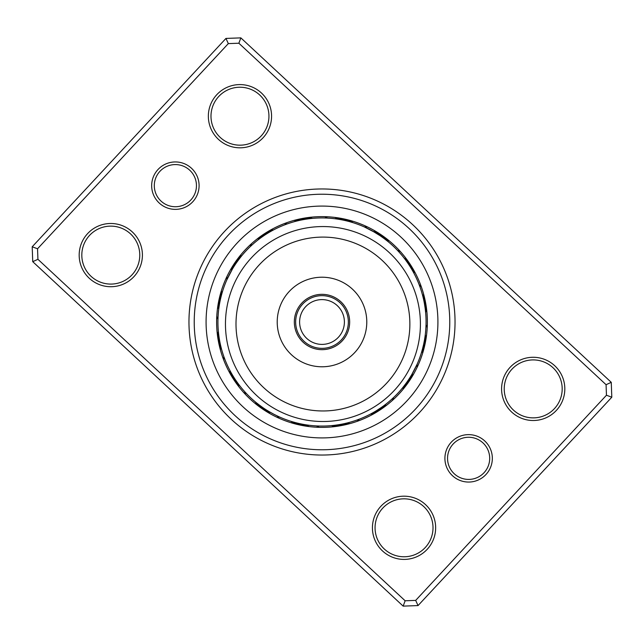 <?xml version="1.0" encoding="UTF-8"?>
<svg xmlns="http://www.w3.org/2000/svg" width="644" height="644" viewBox="0 0 644 644"><rect width="100%" height="100%" fill="white"/><g stroke="black" fill="none" stroke-linecap="round" stroke-linejoin="round"><path stroke-width="0.97" d="M295.652 322A26.348 26.348 0 0 0 322 348.348A26.348 26.348 0 0 0 348.348 322A26.348 26.348 0 0 0 322 295.652A26.348 26.348 0 0 0 295.652 322M299.605 322A22.395 22.395 0 0 0 322 344.395A22.395 22.395 0 0 0 344.395 322A22.395 22.395 0 0 0 322 299.605A22.395 22.395 0 0 0 299.605 322M451.259 442.203A23.707 23.707 0 0 1 484.771 440.979A23.707 23.707 0 0 1 485.987 474.491A23.707 23.707 0 0 1 452.474 475.707A23.707 23.707 0 0 1 451.259 442.203M484.055 472.696A21.075 21.075 0 0 0 482.976 442.911A21.075 21.075 0 0 0 453.191 443.99A21.075 21.075 0 0 0 454.27 473.783A21.075 21.075 0 0 0 484.055 472.696M158.013 169.509A23.707 23.707 0 0 1 191.526 168.293A23.707 23.707 0 0 1 192.741 201.797A23.707 23.707 0 0 1 159.229 203.021A23.707 23.707 0 0 1 158.013 169.509M190.809 200.01A21.075 21.075 0 0 0 189.73 170.217A21.075 21.075 0 0 0 159.945 171.304A21.075 21.075 0 0 0 161.024 201.089A21.075 21.075 0 0 0 190.809 200.01M224.571 231.405A133.042 133.042 0 0 1 412.595 224.571A133.042 133.042 0 0 1 419.429 412.595A133.042 133.042 0 0 1 231.405 419.429A133.042 133.042 0 0 1 224.571 231.405M415.565 409.012A127.77 127.77 0 0 0 409.012 228.435A127.77 127.77 0 0 0 228.435 234.988A127.77 127.77 0 0 0 234.988 415.565A127.77 127.77 0 0 0 415.565 409.012A127.77 127.77 0 0 1 234.988 415.565A127.77 127.77 0 0 1 228.435 234.988A127.77 127.77 0 0 1 409.012 228.435A127.77 127.77 0 0 1 415.565 409.012M380.886 506.273A31.612 31.612 0 0 1 425.563 504.646A31.612 31.612 0 0 1 427.189 549.324A31.612 31.612 0 0 1 382.512 550.95A31.612 31.612 0 0 1 380.886 506.273M425.257 547.529A28.98 28.98 0 0 0 423.768 506.578A28.98 28.98 0 0 0 382.818 508.06A28.98 28.98 0 0 0 384.307 549.018A28.98 28.98 0 0 0 425.257 547.529M87.64 233.579A31.612 31.612 0 0 1 132.326 231.953A31.612 31.612 0 0 1 133.944 276.638A31.612 31.612 0 0 1 89.266 278.256A31.612 31.612 0 0 1 87.64 233.579M132.012 274.843A28.98 28.98 0 0 0 130.531 233.885A28.98 28.98 0 0 0 89.572 235.374A28.98 28.98 0 0 0 91.062 276.332A28.98 28.98 0 0 0 132.012 274.843M216.811 94.676A31.612 31.612 0 0 1 261.488 93.05A31.612 31.612 0 0 1 263.114 137.727A31.612 31.612 0 0 1 218.437 139.354A31.612 31.612 0 0 1 216.811 94.676M261.182 135.94A28.98 28.98 0 0 0 259.693 94.982A28.98 28.98 0 0 0 218.743 96.471A28.98 28.98 0 0 0 220.232 137.422A28.98 28.98 0 0 0 261.182 135.94M510.056 367.362A31.612 31.612 0 0 1 554.734 365.744A31.612 31.612 0 0 1 556.36 410.421A31.612 31.612 0 0 1 511.674 412.047A31.612 31.612 0 0 1 510.056 367.362M554.428 408.626A28.98 28.98 0 0 0 552.938 367.668A28.98 28.98 0 0 0 511.988 369.157A28.98 28.98 0 0 0 513.469 410.115A28.98 28.98 0 0 0 554.428 408.626M403.152 606.125L32.739 261.673L32.2 246.781L225.955 38.423L240.848 37.875L611.261 382.327L611.8 397.219L418.045 605.577L403.152 606.125L405.14 600.78L415.678 600.393L606.455 395.231L606.076 384.701L238.86 43.22L228.322 43.607L37.545 248.769L37.924 259.299L405.14 600.78M228.322 43.607L225.955 38.423M240.848 37.875L238.86 43.22M611.261 382.327L606.076 384.701M37.545 248.769L32.2 246.781M611.8 397.219L606.455 395.231M37.924 259.299L32.739 261.673M418.045 605.577L415.678 600.393M238.111 260.426L239.141 259.049A11.069 11.069 123.9 0 0 236.348 260.611A105.383 105.383 0 0 1 244.833 250.242A105.383 105.383 0 0 0 250.242 399.167A105.383 105.383 0 0 0 399.167 393.758A105.383 105.383 0 0 1 392.325 400.479A11.069 11.069 0 0 0 393.573 397.541L392.18 398.829M375.967 410.969L374.462 411.87A11.069 11.069 -33.6 0 0 377.642 411.492A105.383 105.383 0 0 1 356.937 421.418A11.069 11.069 0 0 0 359.215 419.18L357.436 419.84M337.995 424.823L336.079 425.104A11.069 11.069 -11.1 0 0 339.155 425.974A105.383 105.383 0 0 1 316.228 427.222A11.069 11.069 0 0 0 319.191 426.022L317.299 425.958M297.246 423.076L295.548 422.641A11.069 11.069 11.4 0 0 298.059 424.621A105.383 105.383 0 0 1 276.405 417.006A11.069 11.069 0 0 0 279.601 417.03L278.031 416.314M260.426 405.889L259.049 404.859A11.069 11.069 33.9 0 0 260.611 407.652A105.383 105.383 0 0 1 243.521 392.325A11.069 11.069 0 0 0 246.459 393.573L245.171 392.18M233.031 375.967L232.13 374.462A11.069 11.069 56.4 0 0 232.508 377.642A105.383 105.383 0 0 1 222.583 356.937A11.069 11.069 0 0 0 224.82 359.215L224.16 357.436M218.968 336.579L218.896 336.079A11.069 11.069 78.9 0 0 218.026 339.155A105.383 105.383 0 0 1 216.778 316.228A11.069 11.069 0 0 0 217.978 319.191L218.042 317.299M221.23 296.039L221.359 295.548A11.069 11.069 101.4 0 0 219.379 298.059A105.383 105.383 0 0 1 226.994 276.405A11.069 11.069 0 0 0 226.97 279.601L232.404 269.071M399.167 393.758A105.383 105.383 0 0 0 393.758 244.833A105.383 105.383 0 0 0 244.833 250.242A105.383 105.383 0 0 1 393.758 244.833A105.383 105.383 0 0 1 399.167 393.758M414.028 273.426A11.069 11.069 58.8 0 0 413.786 270.238M412.973 271.47A11.069 11.069 57.6 0 0 412.659 268.29M411.87 269.538A11.069 11.069 -123.6 0 0 411.492 266.358M409.801 266.141L408.57 264.249M410.727 267.63A11.069 11.069 55.1 0 0 410.284 264.459M409.037 262.591A11.069 11.069 53.9 0 1 409.544 265.747L408.481 264.129M401.244 254.549L401.759 255.161M408.32 263.887A11.069 11.069 -127.3 0 0 407.741 260.74M406.412 258.92A11.069 11.069 -128.5 0 1 407.056 262.052L405.929 260.482M399.779 252.867L400.31 253.478M404.706 258.848L403.321 257.069M398.282 251.224L397.541 250.427A11.069 11.069 0 0 1 400.479 251.675M405.76 260.248A11.069 11.069 0 0 0 405.044 257.133M426.61 309.305A11.069 11.069 81.3 0 1 425.612 312.34L425.418 310.416M425.169 308.387L424.847 306.158M425.386 310.126A11.069 11.069 80.1 0 0 426.312 307.067M425.974 304.845A11.069 11.069 -101.1 0 1 425.104 307.921L424.485 303.96M425.579 302.624A11.069 11.069 77.6 0 1 424.782 305.723L424.46 303.815M425.145 300.418A11.069 11.069 76.4 0 1 424.412 303.525L424.05 301.625M421.023 290.009L421.265 290.774M423.994 301.344A11.069 11.069 -104.8 0 0 424.662 298.212M420.315 287.9L420.572 288.657M423.527 299.17A11.069 11.069 -106 0 0 424.13 296.031M419.566 285.807L419.18 284.785A11.069 11.069 0 0 1 421.418 287.063M423.011 297.005A11.069 11.069 0 0 0 423.551 293.849M423.511 350.304A11.069 11.069 103.8 0 1 421.426 352.727L422.528 348.871M422.52 348.903L423.607 344.451M422.053 350.594A11.069 11.069 102.6 0 0 424.09 348.13M424.621 345.941A11.069 11.069 -78.6 0 1 422.641 348.452L423.591 344.556M425.112 343.743A11.069 11.069 100.1 0 1 423.189 346.295L423.623 344.411M425.555 341.529A11.069 11.069 98.9 0 1 423.68 344.121L424.46 340.193M425.724 330.34L425.507 332.69M424.13 341.948A11.069 11.069 -82.3 0 0 425.95 339.316M424.533 339.758A11.069 11.069 -83.5 0 0 426.296 337.086M425.137 335.83L425.418 333.584M425.99 325.896L426.022 324.809A11.069 11.069 0 0 1 427.222 327.772M424.895 337.561A11.069 11.069 0 0 0 426.594 334.856M402.492 387.954L402.098 388.437A11.069 11.069 126.3 0 0 404.947 386.996M403.877 386.223L404.682 385.184M403.498 386.706A11.069 11.069 125.1 0 0 406.316 385.209M407.652 383.389A11.069 11.069 -56.1 0 1 404.859 384.951L407.225 381.715M406.549 382.665L406.187 383.164A11.069 11.069 122.6 0 0 408.94 381.546M407.829 380.846L407.475 381.353A11.069 11.069 121.4 0 0 410.196 379.67M409.069 378.994L412.063 374.132M412.297 373.721L413.207 372.103M413.859 370.904L414.245 370.163M408.723 379.509A11.069 11.069 -59.8 0 0 411.411 377.77M412.579 375.846A11.069 11.069 -61 0 1 409.938 377.642L412.007 374.22M413.384 371.781L415.356 367.974M411.419 375.219L413.102 372.288M415.332 368.022L417.03 364.399A11.069 11.069 0 0 1 417.006 367.595M411.105 375.75A11.069 11.069 0 0 0 413.714 373.898M373.762 413.786A11.069 11.069 148.8 0 1 370.574 414.028L372.272 413.11M375.71 412.659A11.069 11.069 147.6 0 1 372.53 412.973L374.212 412.015M374.462 411.87L376.128 410.88M379.541 410.284A11.069 11.069 145.1 0 1 376.37 410.727L381.667 407.258M381.409 409.037A11.069 11.069 143.9 0 1 378.253 409.544L381.707 407.225M389.451 401.244L388.839 401.759M380.113 408.32A11.069 11.069 -37.3 0 0 383.261 407.741M391.133 399.779L390.522 400.31M381.948 407.056A11.069 11.069 -38.5 0 0 385.08 406.412M392.776 398.282L393.573 397.541M383.752 405.76A11.069 11.069 0 0 0 386.867 405.044M331.66 425.612A11.069 11.069 171.3 0 0 334.695 426.61M336.933 426.312A11.069 11.069 170.1 0 1 333.874 425.386L335.79 425.145M341.376 425.579A11.069 11.069 167.6 0 1 338.277 424.782L340.185 424.46M343.582 425.145A11.069 11.069 166.4 0 1 340.475 424.412L342.375 424.05M353.991 421.023L353.226 421.265M342.656 423.994A11.069 11.069 -14.8 0 0 345.788 424.662M347.969 424.13A11.069 11.069 -16 0 1 344.83 423.527L346.714 423.084M356.1 420.315L355.343 420.572M358.193 419.566L359.215 419.18M346.995 423.011A11.069 11.069 0 0 0 350.151 423.551M291.273 421.426A11.069 11.069 -166.2 0 0 293.696 423.511M295.87 424.09A11.069 11.069 -167.4 0 1 293.406 422.053L295.266 422.569M295.548 422.641L297.423 423.116M300.257 425.112A11.069 11.069 -169.9 0 1 297.705 423.189L299.589 423.623M299.879 423.68A11.069 11.069 -171.1 0 0 302.471 425.555M313.66 425.724L312.863 425.66M302.052 424.13A11.069 11.069 7.7 0 0 304.684 425.95M315.882 425.885L315.077 425.829M304.242 424.533A11.069 11.069 6.5 0 0 306.914 426.296M318.104 425.99L319.191 426.022M306.439 424.895A11.069 11.069 0 0 0 309.144 426.594M255.958 402.42L256.9 403.184M255.563 402.098A11.069 11.069 -143.7 0 0 257.004 404.947M257.294 403.498L257.689 403.812L257.294 403.498A11.069 11.069 -144.9 0 0 258.791 406.316M262.454 408.94A11.069 11.069 -147.4 0 1 260.836 406.187L262.237 407.185M264.33 410.196A11.069 11.069 -148.6 0 1 262.647 407.475L264.064 408.441M265.425 409.334L264.491 408.723A11.069 11.069 30.2 0 0 266.23 411.411M270.882 412.643L266.358 409.938A11.069 11.069 29 0 0 268.154 412.579M271.446 412.957L273.829 414.245A104.062 104.062 0 0 0 414.245 370.171A104.062 104.062 0 0 0 370.171 229.755A104.062 104.062 0 0 0 229.755 273.829A104.062 104.062 0 0 0 273.829 414.245L278.691 416.62M273.829 414.245L268.25 411.105A11.069 11.069 0 0 0 270.102 413.714M268.709 411.379L269.731 411.983M230.206 371.024L230.89 372.272M229.972 370.574A11.069 11.069 -121.2 0 0 230.214 373.762M231.277 372.973L231.985 374.212M231.027 372.53A11.069 11.069 -122.4 0 0 231.341 375.71M232.13 374.462L233.12 376.128M233.539 376.804L234.295 378.012M233.273 376.37A11.069 11.069 -124.9 0 0 233.716 379.541M234.73 378.68L235.519 379.871M234.456 378.253A11.069 11.069 -126.1 0 0 234.963 381.409M235.962 380.532L236.775 381.707M242.756 389.451L242.241 388.839M235.68 380.113A11.069 11.069 52.7 0 0 236.259 383.261M237.233 382.359L238.071 383.518M244.221 391.133L243.69 390.522M236.944 381.948A11.069 11.069 51.5 0 0 237.588 385.08M238.546 384.162L239.399 385.297M245.718 392.776L246.459 393.573M238.24 383.752A11.069 11.069 0 0 0 238.956 386.867M218.437 332.167L218.582 333.584M218.388 331.66A11.069 11.069 -98.7 0 0 217.39 334.695M218.678 334.373L218.855 335.79M218.614 333.874A11.069 11.069 -99.9 0 0 217.688 336.933M218.896 336.079L219.177 337.995M219.298 338.776L219.54 340.185M219.218 338.277A11.069 11.069 -102.4 0 0 218.421 341.376M219.684 340.974L219.95 342.375M219.588 340.475A11.069 11.069 -103.6 0 0 218.855 343.582M220.111 343.155L220.409 344.548M222.977 353.991L222.735 353.226M220.007 342.656A11.069 11.069 75.2 0 0 219.338 345.788M220.586 345.329L220.916 346.714M223.685 356.1L223.428 355.343M220.473 344.83A11.069 11.069 74 0 0 219.87 347.969M221.109 347.486L221.464 348.871M224.434 358.193L224.82 359.215M220.989 346.995A11.069 11.069 0 0 0 220.449 350.151M222.43 291.756L222.027 293.125M222.574 291.273A11.069 11.069 -76.2 0 0 220.489 293.696M221.81 293.889L221.431 295.266M221.947 293.406A11.069 11.069 -77.4 0 0 219.91 295.87M221.359 295.548L220.884 297.423M220.699 298.204L220.377 299.589M220.812 297.705A11.069 11.069 -79.9 0 0 218.888 300.257M220.208 300.37L219.926 301.77M220.32 299.879A11.069 11.069 -81.1 0 0 218.445 302.471M219.773 302.551L219.515 303.952M218.276 313.66L218.34 312.863M219.87 302.052A11.069 11.069 97.7 0 0 218.05 304.684M219.379 304.741L219.153 306.15M218.115 315.882L218.171 315.077M219.467 304.242A11.069 11.069 96.5 0 0 217.704 306.914M219.032 306.938L218.839 308.355M218.01 318.104L217.978 319.191M219.105 306.439A11.069 11.069 0 0 0 217.406 309.144M241.581 255.958L240.816 256.9M241.903 255.563A11.069 11.069 -53.7 0 0 239.053 257.004M240.188 257.697L239.447 258.647M240.502 257.294A11.069 11.069 -54.9 0 0 237.684 258.791M235.06 262.454A11.069 11.069 -57.4 0 1 237.813 260.836L236.815 262.237M233.804 264.33A11.069 11.069 -58.6 0 1 236.525 262.647L235.559 264.064M232.589 266.23A11.069 11.069 120.2 0 1 235.277 264.491L234.336 265.932M231.421 268.154A11.069 11.069 119 0 1 234.062 266.358L233.16 267.815M232.637 268.685L232.017 269.723M232.895 268.25A11.069 11.069 0 0 0 230.286 270.102M273.426 229.972A11.069 11.069 -31.2 0 0 270.238 230.214M271.027 231.277L269.788 231.985M271.47 231.027A11.069 11.069 -32.4 0 0 268.29 231.341M269.538 232.13A11.069 11.069 146.4 0 0 266.358 232.508M267.196 233.539L265.988 234.295M267.63 233.273A11.069 11.069 -34.9 0 0 264.459 233.716M265.747 234.456A11.069 11.069 -36.1 0 0 262.591 234.963M263.468 235.962L262.293 236.775M254.549 242.756L255.161 242.241M263.887 235.68A11.069 11.069 142.7 0 0 260.74 236.259M252.867 244.221L253.478 243.69M262.052 236.944A11.069 11.069 141.5 0 0 258.92 237.588M259.838 238.546L258.703 239.399M251.224 245.718L250.427 246.459A11.069 11.069 0 0 1 251.675 243.521M260.248 238.24A11.069 11.069 0 0 0 257.133 238.956M312.34 218.388A11.069 11.069 -8.7 0 0 309.305 217.39M310.126 218.614A11.069 11.069 -9.9 0 0 307.067 217.688M304.845 218.026A11.069 11.069 168.9 0 1 307.921 218.896L306.005 219.177M302.624 218.421A11.069 11.069 -12.4 0 1 305.723 219.218L303.815 219.54M300.418 218.855A11.069 11.069 -13.6 0 1 303.525 219.588L301.625 219.95M290.009 222.977L290.774 222.735M301.344 220.007A11.069 11.069 165.2 0 0 298.212 219.338M287.9 223.685L288.657 223.428M299.17 220.473A11.069 11.069 164 0 0 296.031 219.87M285.807 224.434L284.785 224.82A11.069 11.069 0 0 1 287.063 222.583M297.005 220.989A11.069 11.069 0 0 0 293.849 220.449M350.304 220.489A11.069 11.069 13.8 0 1 352.727 222.574L350.875 222.027M350.594 221.947A11.069 11.069 12.6 0 0 348.13 219.91M348.452 221.359A11.069 11.069 -168.6 0 0 345.941 219.379M343.743 218.888A11.069 11.069 10.1 0 1 346.295 220.812L344.411 220.377M344.121 220.32A11.069 11.069 8.9 0 0 341.529 218.445M330.34 218.276L331.137 218.34M341.948 219.87A11.069 11.069 -172.3 0 0 339.316 218.05M339.758 219.467A11.069 11.069 -173.5 0 0 337.086 217.704M325.896 218.01L324.809 217.978A11.069 11.069 0 0 1 327.772 216.778M337.561 219.105A11.069 11.069 0 0 0 334.856 217.406M387.954 241.508L388.437 241.903A11.069 11.069 36.3 0 0 386.996 239.053M386.223 240.123L385.184 239.318M386.706 240.502A11.069 11.069 35.1 0 0 385.209 237.684M383.389 236.348A11.069 11.069 -146.1 0 1 384.951 239.141L379.791 235.463M379.405 235.205L377.843 234.191M376.684 233.466L375.975 233.031M382.665 237.451L383.164 237.813A11.069 11.069 32.6 0 0 381.546 235.06M380.846 236.171L381.353 236.525A11.069 11.069 31.4 0 0 379.67 233.804M376.152 233.136L379.509 235.277A11.069 11.069 -149.8 0 0 377.77 232.589M371.87 230.665L377.642 234.062A11.069 11.069 -151 0 0 375.846 231.421M374.961 232.428L364.399 226.97A11.069 11.069 0 0 1 367.595 226.994M375.202 232.565L375.75 232.895A11.069 11.069 0 0 0 373.898 230.286M403.249 256.98L404.142 258.107M397.541 250.427L398.829 251.82M421.941 293.02L422.335 294.405M419.18 284.785L419.84 286.564M425.942 327.031L425.829 328.923M426.022 324.809L425.837 328.81M407.322 381.578L406.702 382.447M405.962 383.47L402.701 387.696M408.57 379.743L407.974 380.628M407.258 381.659L404.086 385.957M410.961 375.983L410.405 376.901M409.729 377.964L406.742 382.391M412.096 374.075L411.556 374.993M410.904 376.072L408.014 380.564M413.19 372.135L412.667 373.069M412.047 374.164L409.246 378.712M417.03 364.399L411.597 374.929M381.578 236.678L382.447 237.298M383.47 238.038L387.696 241.299M379.743 235.43L380.596 236.002M381.667 236.742L385.957 239.914M372.361 230.938L373.963 231.84M375.903 232.983L376.901 233.595M377.964 234.271L382.391 237.258M372.433 230.979L380.564 235.986M275.576 415.13L274.932 414.808M274.521 414.599L274.054 414.358M364.399 226.97L365.969 227.678M324.809 217.978L326.701 218.042M327.031 218.058L328.923 218.171M284.785 224.82L286.564 224.16M250.427 246.459L251.82 245.171M227.896 277.58L228.644 276.026M235.43 264.257L236.026 263.372M236.742 262.341L239.914 258.043M236.678 262.422L237.298 261.553M238.038 260.53L241.299 256.304M264.257 408.57L263.404 407.998M262.333 407.258L258.043 404.086M262.422 407.322L261.553 406.702M260.53 405.962L256.304 402.701M359.336 402.983A86.94 86.94 0 0 0 401.888 287.635A86.94 86.94 0 0 0 286.54 245.082A86.94 86.94 0 0 0 243.987 360.431A86.94 86.94 0 0 0 359.336 402.983M282.128 235.511A97.477 97.477 0 0 1 411.46 283.223A97.477 97.477 0 0 1 363.747 412.554A97.477 97.477 0 0 1 234.416 364.842A97.477 97.477 0 0 1 282.128 235.511M310.416 296.876A27.66 27.66 0 0 0 296.876 333.584A27.66 27.66 0 0 0 333.584 347.124A27.66 27.66 0 0 0 347.124 310.416A27.66 27.66 0 0 0 310.416 296.876M303.252 281.331A44.782 44.782 0 0 0 281.331 340.748A44.782 44.782 0 0 0 340.748 362.669A44.782 44.782 0 0 0 362.669 303.252A44.782 44.782 0 0 0 303.252 281.331M406.887 400.938A115.92 115.92 0 0 1 243.062 406.887A115.92 115.92 0 0 1 237.113 243.062A115.92 115.92 0 0 1 400.938 237.113A115.92 115.92 0 0 1 406.887 400.938"/></g></svg>
